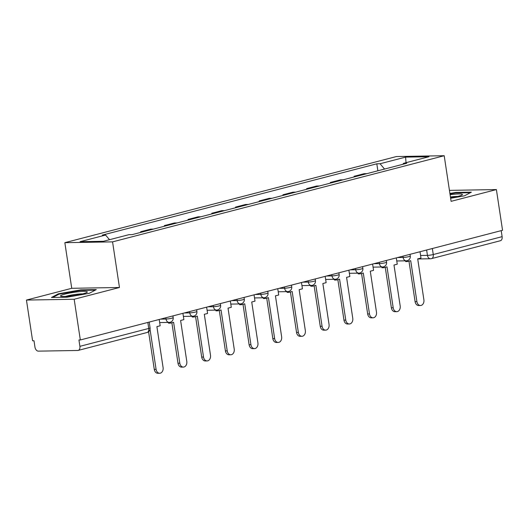 <?xml version="1.0" encoding="UTF-8"?>
<svg xmlns="http://www.w3.org/2000/svg" width="529" height="529" viewBox="0 0 529 529"><rect width="100%" height="100%" fill="white"/><g stroke="black" fill="none" stroke-linecap="round" stroke-linejoin="round"><path stroke-width="0.79" d="M26.45 300.069L74.172 299.255L80.329 339.968L502.55 230.287L496.394 189.574L451.098 201.344L444.201 155.724L396.479 156.531L64.842 242.679L71.739 288.298L26.45 300.069L32.606 340.775L33.995 340.755L34.96 347.097A4.166 2.738 -104.6 0 0 38.359 351.137L77.73 350.469A4.166 2.738 -104.6 0 0 78.16 350.416A4.166 2.738 -104.6 0 0 79.899 346.336L148.748 328.449A4.166 0.496 -8.6 0 0 150.084 327.874L149.211 322.075M74.172 299.255L119.461 287.492L112.565 241.872L444.201 155.724M80.329 339.968L78.94 339.988L79.899 346.336M496.394 189.574L449.445 190.374M501.208 230.637L502.12 236.655A4.166 2.738 75.4 0 1 500.381 240.735L431.532 258.615A4.166 2.738 -104.6 0 0 433.264 254.535L502.12 236.655M354.159 176.951L354.06 176.302L364.091 173.697L366.861 173.651M354.06 176.302L356.83 176.256M343.149 179.814L340.378 179.86L330.347 182.465L333.118 182.419M330.446 183.107L330.347 182.465M319.437 185.97L316.673 186.016L306.641 188.622L309.405 188.575M306.734 189.27L306.641 188.622M295.731 192.126L292.96 192.179L282.929 194.784L285.7 194.732M283.028 195.426L282.929 194.784M272.018 198.289L269.248 198.335L259.217 200.941L261.987 200.894M259.316 201.589L259.217 200.941M248.306 204.445L245.542 204.492L235.511 207.097L238.275 207.051M235.61 207.745L235.511 207.097M224.6 210.608L221.83 210.654L211.798 213.26L214.569 213.213M211.898 213.908L211.798 213.26M200.888 216.764L198.117 216.811L188.086 219.416L190.857 219.37M188.185 220.064L188.086 219.416M177.175 222.927L174.411 222.974L164.38 225.579L167.144 225.533M164.479 226.227L164.38 225.579M153.47 229.083L150.699 229.13L140.668 231.735L143.438 231.689M140.767 232.383L140.668 231.735M384.543 169.055L380.08 163.745L405.611 157.113L428.986 156.716L403.455 163.349L402.972 164.268M380.08 163.745L376.813 163.805L102.322 235.107L105.588 235.055L80.058 241.687L103.433 241.29L128.964 234.658L132.237 234.598L406.722 163.296L403.455 163.349M64.842 242.679L112.565 241.872M450.635 198.269L464.475 195.836L471.392 192.159L455.892 192.424L449.908 193.475M71.739 288.298L119.461 287.492M66.952 297.219L89.375 293.278L96.285 289.601L80.785 289.866L58.369 293.807L51.452 297.483L66.952 297.219M377.865 170.794L376.813 163.805M105.588 235.055L109.51 239.71M405.611 157.113L406.027 162.681M455.965 192.94L455.892 192.424M58.461 294.441L58.369 293.807M80.864 290.381L80.785 289.866M420.476 305.498L418.67 305.524A4.794 3.564 -91 0 1 415.093 301.642L416.898 301.609A4.794 3.564 89 0 0 420.476 305.498A4.794 3.564 89 0 0 423.894 299.798L417.705 258.879L420.972 258.033L420.019 251.725M407.31 260.658L407.442 261.544L410.716 260.698L416.898 301.609M407.442 261.544L405.637 261.577L405.525 260.83M408.97 261.154L415.093 301.642M450.576 197.886A13.542 1.6 -8.6 0 0 462.187 194.857A13.542 1.6 -8.6 0 0 453.069 194.361A13.542 1.6 -8.6 0 0 450.1 194.738M457.764 196.438A10.256 1.21 -8.6 0 0 452.374 196.748A10.256 1.21 -8.6 0 0 450.444 196.986M449.987 193.958L455.734 192.946L470.38 192.695M77.968 291.803A13.542 1.6 -8.6 0 0 64.849 294.117A13.542 1.6 -8.6 0 0 60.875 296.26A13.542 1.6 -8.6 0 0 69.894 296.095A13.542 1.6 -8.6 0 0 87.087 292.299A13.542 1.6 -8.6 0 0 77.968 291.803M82.663 293.879A10.256 1.21 -8.6 0 0 77.267 294.19A10.256 1.21 -8.6 0 0 65.57 296.465M52.794 297.463L58.911 294.21L80.633 290.388L95.273 290.137M396.77 311.654L394.958 311.687A4.794 3.564 -91 0 1 391.381 307.805L393.192 307.772A4.794 3.564 89 0 0 396.77 311.654A4.794 3.564 89 0 0 400.182 305.954L393.993 265.042L397.259 264.189L396.307 257.887M383.598 266.814L383.737 267.707L387.003 266.854L393.192 307.772M383.737 267.707L381.925 267.734L381.812 266.993M385.257 267.31L391.381 307.805M373.057 317.817L371.252 317.843A4.794 3.564 -91 0 1 367.675 313.962L369.48 313.928A4.794 3.564 89 0 0 373.057 317.817A4.794 3.564 89 0 0 376.469 312.117L370.287 271.198L373.553 270.352L372.601 264.044M359.892 272.977L360.024 273.863L363.291 273.017L369.48 313.928M360.024 273.863L358.219 273.896L358.107 273.149M361.545 273.467L367.675 313.962M349.345 323.973L347.54 324.006A4.794 3.564 -91 0 1 343.962 320.118L345.768 320.091A4.794 3.564 89 0 0 349.345 323.973A4.794 3.564 89 0 0 352.764 318.273L346.574 277.361L349.841 276.508L348.889 270.2M336.179 279.133L336.318 280.026L339.585 279.173L345.768 320.091M336.318 280.026L334.507 280.053L334.394 279.305M337.839 279.629L343.962 320.118M325.639 330.136L323.827 330.162A4.794 3.564 -91 0 1 320.25 326.281L322.062 326.248A4.794 3.564 89 0 0 325.639 330.136A4.794 3.564 89 0 0 329.051 324.436L322.862 283.518L326.135 282.671L325.176 276.363M312.474 285.29L312.606 286.182L315.873 285.336L322.062 326.248M312.606 286.182L310.794 286.215L310.682 285.468M314.127 285.786L320.25 326.281M301.927 336.292L300.122 336.325A4.794 3.564 -91 0 1 296.544 332.437L298.349 332.41A4.794 3.564 89 0 0 301.927 336.292A4.794 3.564 89 0 0 305.339 330.592L299.156 289.68L302.423 288.827L301.47 282.519M288.761 291.453L288.894 292.345L292.16 291.492L298.349 332.41M288.894 292.345L287.088 292.372L286.976 291.624M290.421 291.948L296.544 332.437M278.214 342.455L276.409 342.481A4.794 3.564 -91 0 1 272.832 338.6L274.644 338.567A4.794 3.564 89 0 0 278.214 342.455A4.794 3.564 89 0 0 281.633 336.755L275.444 295.837L278.71 294.99L277.758 288.682M265.049 297.609L265.188 298.501L268.454 297.655L274.644 338.567M265.188 298.501L263.376 298.535L263.263 297.787M266.709 298.105L272.832 338.6M254.509 348.611L252.697 348.644A4.794 3.564 -91 0 1 249.119 344.756L250.931 344.729A4.794 3.564 89 0 0 254.509 348.611A4.794 3.564 89 0 0 257.921 342.911L251.731 301.999L255.004 301.146L254.046 294.838M241.343 303.772L241.475 304.664L244.742 303.811L250.931 344.729M241.475 304.664L239.663 304.691L239.551 303.944M242.996 304.268L249.119 344.756M230.796 354.767L228.991 354.8A4.794 3.564 -91 0 1 225.414 350.919L227.219 350.886A4.794 3.564 89 0 0 230.796 354.767A4.794 3.564 89 0 0 234.215 349.067L228.025 308.156L231.292 307.309L230.34 301.001M217.631 309.928L217.763 310.821L221.029 309.974L227.219 350.886M217.763 310.821L215.958 310.854L215.845 310.106M219.29 310.424L225.414 350.919M207.09 360.93L205.278 360.963A4.794 3.564 -91 0 1 201.701 357.075L203.513 357.049A4.794 3.564 89 0 0 207.09 360.93A4.794 3.564 89 0 0 210.502 355.23L204.313 314.312L207.58 313.466L206.627 307.157M193.918 316.091L194.057 316.977L197.324 316.13L203.513 357.049M194.057 316.977L192.245 317.01L192.133 316.263M195.578 316.587L201.701 357.075M183.378 367.086L181.566 367.119A4.794 3.564 -91 0 1 177.989 363.238L179.8 363.205A4.794 3.564 89 0 0 183.378 367.086A4.794 3.564 89 0 0 186.79 361.386L180.607 320.475L183.874 319.622L182.915 313.32M170.212 322.247L170.345 323.14L173.611 322.293L179.8 363.205M170.345 323.14L168.539 323.173L168.42 322.425M171.865 322.743L177.989 363.238M159.665 373.249L157.86 373.276A4.794 3.564 -91 0 1 154.283 369.394L156.088 369.361A4.794 3.564 89 0 0 159.665 373.249A4.794 3.564 89 0 0 163.084 367.549L156.895 326.631L160.161 325.785L159.209 319.476M150.038 329.362L156.088 369.361M148.583 331.736L154.283 369.394M160.558 319.126L166.013 319.033A4.166 0.496 -8.6 0 0 171.839 318.2A4.166 0.496 -8.6 0 0 173.175 317.618L172.917 315.919M184.271 312.97L189.726 312.877A4.166 0.496 -8.6 0 0 195.551 312.037A4.166 0.496 -8.6 0 0 196.887 311.462L196.629 309.756M207.976 306.807L213.438 306.714A4.166 0.496 -8.6 0 0 219.257 305.881A4.166 0.496 -8.6 0 0 220.593 305.306L220.335 303.6M231.689 300.651L237.144 300.558A4.166 0.496 -8.6 0 0 242.97 299.718A4.166 0.496 -8.6 0 0 244.305 299.143L244.048 297.437M255.395 294.488L260.857 294.395A4.166 0.496 -8.6 0 0 266.676 293.562A4.166 0.496 -8.6 0 0 268.018 292.987L267.76 291.281M279.107 288.331L284.569 288.239A4.166 0.496 -8.6 0 0 290.388 287.399A4.166 0.496 -8.6 0 0 291.724 286.824L291.466 285.118M302.819 282.169L308.275 282.076A4.166 0.496 -8.6 0 0 314.1 281.243A4.166 0.496 -8.6 0 0 315.436 280.668L315.178 278.962M326.525 276.012L331.987 275.92A4.166 0.496 -8.6 0 0 337.806 275.08A4.166 0.496 -8.6 0 0 339.149 274.505L338.891 272.799M350.238 269.85L355.693 269.757A4.166 0.496 -8.6 0 0 361.519 268.924A4.166 0.496 -8.6 0 0 362.854 268.348L362.596 266.642M373.95 263.693L379.405 263.601A4.166 0.496 -8.6 0 0 385.231 262.761A4.166 0.496 -8.6 0 0 386.567 262.186L386.309 260.48M397.656 257.537L403.118 257.444A4.166 0.496 -8.6 0 0 408.937 256.605A4.166 0.496 -8.6 0 0 410.279 256.029L410.021 254.323M420.588 255.487L427.445 255.375A4.166 0.496 -8.6 0 0 433.264 254.535L432.358 248.518M426.632 250.005L427.445 255.375A4.166 3.101 -91 0 0 430.553 258.754A4.166 4.166 0 0 0 431.532 258.615A4.166 2.738 -104.6 0 1 431.102 258.674A4.166 3.101 -91 0 1 430.553 258.754L417.718 258.965M165.822 317.757L166.013 319.033A4.166 3.101 89 0 0 169.128 322.412A4.166 4.166 0 0 0 173.175 317.618M189.534 311.601L189.726 312.877A4.166 3.101 89 0 0 192.834 316.249A4.166 4.166 0 0 0 196.887 311.462M213.24 305.438L213.438 306.714A4.166 3.101 89 0 0 216.546 310.093A4.166 4.166 0 0 0 220.593 305.306M236.952 299.282L237.144 300.558A4.166 3.101 89 0 0 240.259 303.93A4.166 4.166 0 0 0 244.305 299.143M260.665 293.119L260.857 294.395A4.166 3.101 89 0 0 263.964 297.774A4.166 4.166 0 0 0 268.018 292.987M284.371 286.963L284.569 288.239A4.166 3.101 89 0 0 287.677 291.618A4.166 4.166 0 0 0 291.724 286.824M308.083 280.806L308.275 282.076A4.166 3.101 89 0 0 311.389 285.455A4.166 4.166 0 0 0 315.436 280.668M331.795 274.644L331.987 275.92A4.166 3.101 89 0 0 335.095 279.299A4.166 4.166 0 0 0 339.149 274.505M355.501 268.487L355.693 269.757A4.166 3.101 89 0 0 358.807 273.136A4.166 4.166 0 0 0 362.854 268.348M379.214 262.324L379.405 263.601A4.166 3.101 89 0 0 382.52 266.98A4.166 4.166 0 0 0 386.567 262.186M402.926 256.168L403.118 257.444A4.166 3.101 89 0 0 406.226 260.817A4.166 4.166 0 0 0 410.279 256.029M147.836 322.432L148.748 328.449A4.166 2.738 -104.6 0 1 147.009 332.529A4.166 4.166 0 0 0 150.084 327.874M396.776 260.982L406.226 260.817M373.064 267.138L382.52 266.98M349.358 273.295L358.807 273.136M325.646 279.457L335.095 279.299M301.933 285.614L311.389 285.455M278.228 291.777L287.677 291.618M254.515 297.933L263.964 297.774M230.803 304.096L240.259 303.93M207.097 310.252L216.546 310.093M183.384 316.415L192.834 316.249M159.679 322.571L169.128 322.412M147.009 332.529L78.16 350.416"/></g></svg>
